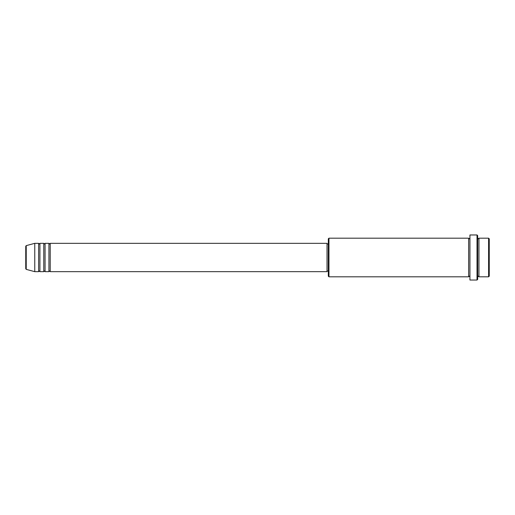 <?xml version="1.0" encoding="UTF-8"?>
<svg xmlns="http://www.w3.org/2000/svg" width="515" height="515" viewBox="0 0 515 515"><rect width="100%" height="100%" fill="white"/><g stroke="black" fill="none" stroke-linecap="round" stroke-linejoin="round"><path stroke-width="0.77" d="M25.75 268.753L25.75 246.247L26.226 245.623L26.226 269.377L25.75 268.753M50.213 243.338L50.213 271.663L327.025 271.663L327.025 243.338L50.213 243.338L49.569 243.981L48.925 243.338L48.925 271.663L45.062 271.663L45.062 243.338L48.925 243.338M43.775 243.338L43.775 271.663L39.913 271.663L39.913 243.338L43.775 243.338L44.419 243.981L45.062 243.338M38.625 243.338L38.625 271.663L34.763 271.663L34.763 243.338L38.625 243.338L39.269 243.981L39.913 243.338M488.606 238.188L489.25 238.831L489.25 276.169L488.606 276.812L488.606 238.188L478.95 238.188L478.95 276.812L488.606 276.812M328.956 276.812L328.312 276.169L328.312 238.831L328.956 238.188L328.956 276.812L468.65 276.812L468.65 238.188L469.294 238.831L469.938 238.188M477.019 234.969L477.663 235.613L477.663 279.388L477.019 280.031L477.019 234.969L469.938 234.969L469.938 280.031L477.019 280.031M477.663 238.188L478.306 238.831L478.95 238.188M327.025 271.019L328.312 271.019M26.226 269.377L34.763 271.663M26.226 245.623L34.763 243.338M328.956 238.188L468.65 238.188M327.025 243.981L328.312 243.981M468.65 276.812L469.294 276.169L469.938 276.812M478.95 276.812L478.306 276.169L477.663 276.812M39.913 271.663L39.269 271.019L38.625 271.663M45.062 271.663L44.419 271.019L43.775 271.663M50.213 271.663L49.569 271.019L48.925 271.663"/></g></svg>
